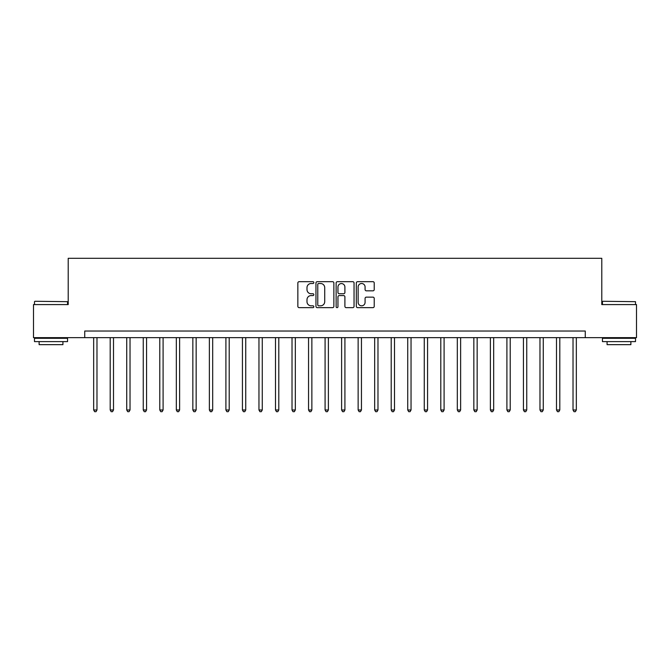 <?xml version="1.0" encoding="UTF-8"?>
<svg xmlns="http://www.w3.org/2000/svg" width="670" height="670" viewBox="0 0 670 670"><rect width="100%" height="100%" fill="white"/><g stroke="black" fill="none" stroke-linecap="round" stroke-linejoin="round"><path stroke-width="1" d="M313.845 282.598A0.905 0.905 0 0 0 312.932 281.685L299.147 281.685A1.298 1.298 0 0 0 297.849 282.983L297.849 306.349A1.298 1.298 0 0 0 299.147 307.647L312.932 307.647A0.905 0.905 0 0 0 313.845 306.743A0.905 0.905 0 0 0 312.932 305.83L311.148 305.83A4.154 4.154 0 0 1 306.994 301.676L306.994 299.733A4.154 4.154 0 0 1 311.148 295.579L312.932 295.579A0.905 0.905 0 0 0 313.845 294.666A0.905 0.905 0 0 0 312.932 293.762L311.148 293.762A4.154 4.154 0 0 1 306.994 289.608L306.994 287.656A4.154 4.154 0 0 1 311.148 283.502L312.932 283.502A0.905 0.905 0 0 0 313.845 282.598M372.93 290.839A1.298 1.298 0 0 0 374.228 289.541L374.228 282.983A1.298 1.298 0 0 0 372.93 281.685L357.621 281.685A1.298 1.298 0 0 0 356.323 282.983L356.323 306.349A1.298 1.298 0 0 0 357.621 307.647L372.93 307.647A1.298 1.298 0 0 0 374.228 306.349L374.228 298.435A1.298 1.298 0 0 0 372.93 297.137L366.381 297.137A1.298 1.298 0 0 0 365.083 298.435L365.083 302.354A3.476 3.476 0 0 1 361.607 305.83A3.476 3.476 0 0 1 358.14 302.354L358.14 286.978A3.476 3.476 0 0 1 361.607 283.502A3.476 3.476 0 0 1 365.083 286.978L365.083 289.541A1.298 1.298 0 0 0 366.381 290.839L372.93 290.839M84.738 337.647L33.5 337.647L33.5 304.582L68.214 304.582L68.214 258.302L601.786 258.302L601.786 304.582L636.5 304.582L636.5 337.647L585.262 337.647L585.262 331.03L84.738 331.03L84.738 337.647L585.262 337.647M333.861 282.983A1.298 1.298 0 0 0 332.563 281.685L317.253 281.685A1.298 1.298 0 0 0 315.955 282.983L315.955 306.349A1.298 1.298 0 0 0 317.253 307.647L332.563 307.647A1.298 1.298 0 0 0 333.861 306.349L333.861 282.983M337.437 281.685L352.747 281.685A1.298 1.298 0 0 1 354.045 282.983L354.045 306.349A1.298 1.298 0 0 1 352.747 307.647L346.197 307.647A1.298 1.298 0 0 1 344.899 306.349L344.899 296.877A1.298 1.298 0 0 0 343.601 295.579L339.255 295.579A1.298 1.298 0 0 0 337.956 296.877L337.956 306.743A0.905 0.905 0 0 1 337.043 307.647A0.905 0.905 0 0 1 336.139 306.743L336.139 282.983A1.298 1.298 0 0 1 337.437 281.685M318.677 283.502A0.905 0.905 0 0 0 317.773 284.415L317.773 304.925A0.905 0.905 0 0 0 318.677 305.83L320.562 305.83A4.154 4.154 0 0 0 324.716 301.676L324.716 287.656A4.154 4.154 0 0 0 320.562 283.502L318.677 283.502M344.899 287.045A3.476 3.476 0 0 0 341.424 283.569A3.476 3.476 0 0 0 337.956 287.045L337.956 292.463A1.298 1.298 0 0 0 339.255 293.762L343.601 293.762A1.298 1.298 0 0 0 344.899 292.463L344.899 287.045M93.666 337.647L93.666 409.981L96.974 409.981L96.974 337.647M96.974 409.981L95.986 411.698L94.663 411.698L93.666 409.981M110.198 337.647L110.198 409.981L113.506 409.981L113.506 337.647M113.506 409.981L112.51 411.698L111.186 411.698L110.198 409.981M126.73 337.647L126.73 409.981L130.03 409.981L130.03 337.647M130.03 409.981L129.042 411.698L127.719 411.698L126.73 409.981M143.254 337.647L143.254 409.981L146.562 409.981L146.562 337.647M146.562 409.981L145.574 411.698L144.251 411.698L143.254 409.981M159.787 337.647L159.787 409.981L163.095 409.981L163.095 337.647M163.095 409.981L162.098 411.698L160.775 411.698L159.787 409.981M34.89 301.282L67.553 301.676L34.89 301.282M51.021 341.608L34.488 341.608L34.488 338.308L67.553 338.308L67.553 341.608L51.021 341.608M62.921 341.608L62.921 344.656L39.12 344.656L39.12 341.608M602.849 301.282L635.512 301.676L602.849 301.282M618.98 341.608L602.447 341.608L602.447 338.308L635.512 338.308L635.512 341.608L618.98 341.608M630.88 341.608L630.88 344.656L607.079 344.656L607.079 341.608M176.319 337.647L176.319 409.981L179.619 409.981L179.619 337.647M179.619 409.981L178.63 411.698L177.307 411.698L176.319 409.981M192.843 337.647L192.843 409.981L196.151 409.981L196.151 337.647M196.151 409.981L195.163 411.698L193.839 411.698L192.843 409.981M209.375 337.647L209.375 409.981L212.683 409.981L212.683 337.647M212.683 409.981L211.686 411.698L210.363 411.698L209.375 409.981M225.907 337.647L225.907 409.981L229.207 409.981L229.207 337.647M229.207 409.981L228.219 411.698L226.896 411.698L225.907 409.981M242.431 337.647L242.431 409.981L245.739 409.981L245.739 337.647M245.739 409.981L244.751 411.698L243.428 411.698L242.431 409.981M258.963 337.647L258.963 409.981L262.272 409.981L262.272 337.647M262.272 409.981L261.275 411.698L259.952 411.698L258.963 409.981M275.496 337.647L275.496 409.981L278.795 409.981L278.795 337.647M278.795 409.981L277.807 411.698L276.484 411.698L275.496 409.981M292.019 337.647L292.019 409.981L295.328 409.981L295.328 337.647M295.328 409.981L294.339 411.698L293.016 411.698L292.019 409.981M308.552 337.647L308.552 409.981L311.86 409.981L311.86 337.647M311.86 409.981L310.863 411.698L309.548 411.698L308.552 409.981M325.084 337.647L325.084 409.981L328.392 409.981L328.392 337.647M328.392 409.981L327.396 411.698L326.072 411.698L325.084 409.981M341.608 337.647L341.608 409.981L344.916 409.981L344.916 337.647M344.916 409.981L343.928 411.698L342.604 411.698L341.608 409.981M358.14 337.647L358.14 409.981L361.448 409.981L361.448 337.647M361.448 409.981L360.452 411.698L359.137 411.698L358.14 409.981M374.672 337.647L374.672 409.981L377.981 409.981L377.981 337.647M377.981 409.981L376.984 411.698L375.661 411.698L374.672 409.981M391.205 337.647L391.205 409.981L394.504 409.981L394.504 337.647M394.504 409.981L393.516 411.698L392.193 411.698L391.205 409.981M407.728 337.647L407.728 409.981L411.037 409.981L411.037 337.647M411.037 409.981L410.048 411.698L408.725 411.698L407.728 409.981M424.261 337.647L424.261 409.981L427.569 409.981L427.569 337.647M427.569 409.981L426.572 411.698L425.249 411.698L424.261 409.981M440.793 337.647L440.793 409.981L444.093 409.981L444.093 337.647M444.093 409.981L443.105 411.698L441.781 411.698L440.793 409.981M457.317 337.647L457.317 409.981L460.625 409.981L460.625 337.647M460.625 409.981L459.637 411.698L458.314 411.698L457.317 409.981M473.849 337.647L473.849 409.981L477.157 409.981L477.157 337.647M477.157 409.981L476.161 411.698L474.837 411.698L473.849 409.981M490.381 337.647L490.381 409.981L493.681 409.981L493.681 337.647M493.681 409.981L492.693 411.698L491.37 411.698L490.381 409.981M506.905 337.647L506.905 409.981L510.213 409.981L510.213 337.647M510.213 409.981L509.225 411.698L507.902 411.698L506.905 409.981M523.438 337.647L523.438 409.981L526.746 409.981L526.746 337.647M526.746 409.981L525.749 411.698L524.426 411.698L523.438 409.981M539.97 337.647L539.97 409.981L543.269 409.981L543.269 337.647M543.269 409.981L542.281 411.698L540.958 411.698L539.97 409.981M556.494 337.647L556.494 409.981L559.802 409.981L559.802 337.647M559.802 409.981L558.813 411.698L557.49 411.698L556.494 409.981M573.026 337.647L573.026 409.981L576.334 409.981L576.334 337.647M576.334 409.981L575.337 411.698L574.014 411.698L573.026 409.981M34.488 304.582L34.488 301.676M42.026 338.308L42.026 337.647M60.015 338.308L60.015 337.647M67.553 304.582L67.553 301.676M602.447 304.582L602.447 301.676M609.985 338.308L609.985 337.647M627.974 338.308L627.974 337.647M635.512 304.582L635.512 301.676"/></g></svg>
